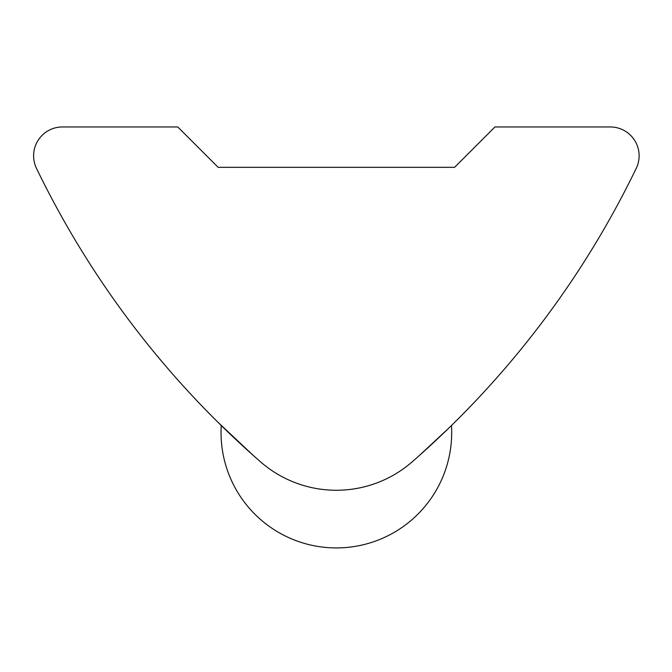 <?xml version="1.0" encoding="UTF-8"?>
<svg xmlns="http://www.w3.org/2000/svg" width="672" height="672" viewBox="0 0 672 672"><rect width="100%" height="100%" fill="white"/><g stroke="black" fill="none" stroke-linecap="round" stroke-linejoin="round"><path stroke-width="1.01" d="M224.482 428.66L221.256 425.519A115.34 115.34 0 0 0 336.361 547.932A115.34 115.34 0 0 0 451.475 425.502L457.464 419.58M218.14 167.328C214.301 163.489 214.301 163.489 218.14 167.328L454.574 167.328L494.945 126.958L610.285 126.958A28.837 28.837 0 0 1 636.241 168.344A922.69 922.69 0 0 1 412.171 461.849A115.34 115.34 0 0 1 260.543 461.849A922.69 922.69 0 0 1 36.481 168.344A28.837 28.837 0 0 1 62.437 126.958L177.769 126.958L218.14 167.328M217.526 421.848L253.394 455.549L227.111 431.206M448.232 428.66L419.32 455.549L445.603 431.206M454.574 167.328C458.413 163.489 458.413 163.489 454.574 167.328"/></g></svg>
